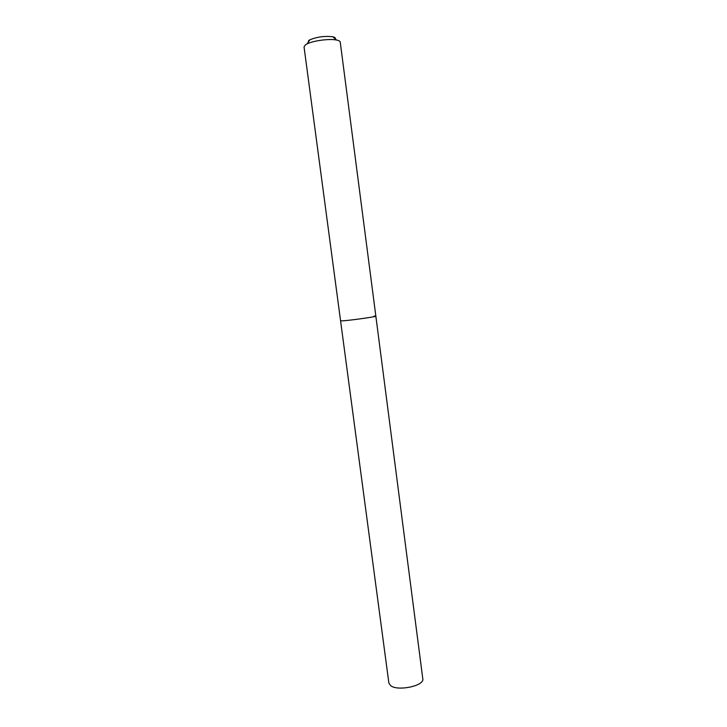 <?xml version="1.0" encoding="UTF-8"?>
<svg xmlns="http://www.w3.org/2000/svg" width="727" height="727" viewBox="0 0 727 727"><rect width="100%" height="100%" fill="white"/><g stroke="black" fill="none" stroke-linecap="round" stroke-linejoin="round"><path stroke-width="1.09" d="M335.347 38.994C335.81 37.995 334.911 37.25 332.657 36.75C324.842 35.859 317.281 36.85 309.975 39.74L308.757 40.458L307.948 42.602M375.85 316.154L340.245 42.13C340.1 41.221 338.891 40.53 336.619 40.049C329.74 38.476 313.228 40.648 306.994 43.947L305.422 44.874L304.04 46.901L388.89 683.144L390.799 685.779C397.624 691.141 422.369 686.37 422.905 679.636L375.85 316.154C376.959 316.672 348.987 320.589 342.19 320.852L340.572 320.798L342.19 320.852C348.987 320.589 376.959 316.672 375.85 316.154L373.978 316.109M309.975 39.74L306.994 43.947M332.657 36.75L336.619 40.049"/></g></svg>
